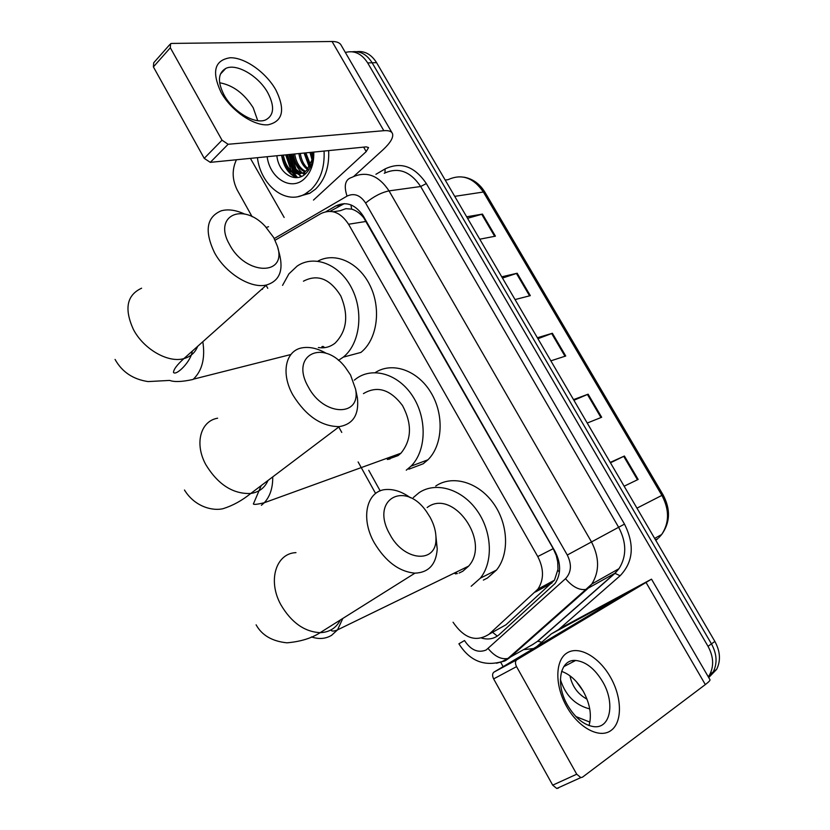 <?xml version="1.0" encoding="UTF-8"?>
<svg xmlns="http://www.w3.org/2000/svg" width="830" height="830" viewBox="0 0 830 830"><rect width="100%" height="100%" fill="white"/><g stroke="black" fill="none" stroke-linecap="round" stroke-linejoin="round"><path stroke-width="1.25" d="M455.981 573.966L454.145 573.167M388.513 459.374L386.718 458.357M323.534 347.77L321.895 346.618M498.799 628.787L505.968 624.793L554.461 580.201L557.988 569.307L557.718 561.931L556.276 555.571L553.247 548.651L363.685 217.73C359.992 213.248 355.977 210.374 351.65 209.119L345.861 208.672L340.072 210.747L333.255 211.754M453.066 622.241C464.178 638.467 476.181 642.451 489.078 634.213L537.902 589.155C544.055 579.63 544.003 568.758 537.757 556.546L348.569 224.245C340.653 212.241 331.419 208.693 320.878 213.601L275.083 240.233M266.119 285.344L267.768 288.321M368.738 470.278L380.192 490.914M573.405 661.635L573.323 660.545L573.405 661.635M296.424 177.63L292.357 172.588L296.424 177.63M291.143 170.648L285.696 154.878L291.143 170.648M345.353 52.477C354.244 50.132 361.683 53.618 367.69 62.924L708.021 646.321C713.489 656.405 714.091 665.774 709.816 674.437L708.291 676.824M252.123 216.713L237.307 190.163C232.11 179.737 231.819 169.6 236.446 159.765M503.136 666.656L500.615 662.143M352.345 51.771C360.334 50.848 366.933 54.521 372.141 62.79L711.455 643.873C716.913 653.905 717.504 663.243 713.24 671.885L708.696 677.519L713.24 671.885C717.504 663.243 716.913 653.905 711.455 643.873L372.141 62.79C366.933 54.521 360.334 50.848 352.345 51.771M293.986 167.038L290.199 154.432L293.986 167.038M481.763 638.146C488.559 639.961 494.4 638.758 499.287 634.556L555.062 583.49C561.163 574.028 561.111 563.269 554.917 551.224L363.488 216.381C355.603 204.491 346.39 201.005 335.849 205.923L326.014 211.629M330.06 211.318L344.336 203.609M286.827 154.764L293.27 172.132M294.1 173.366L297.576 177.537M574.287 660.462L574.35 661.137M356.817 51.678C364.795 50.765 371.373 54.427 376.571 62.655L714.869 641.434C720.305 651.436 720.897 660.742 716.632 669.354L709.297 676.979M610.226 462.414L624.409 456.023L638.146 479.45L624.139 486.204M501.745 276.826L517.173 273.236L530.318 295.646L515.046 299.568M466.657 216.796L482.469 214.088L495.427 236.166L479.761 239.206M573.52 399.614L588.128 394.188L601.667 417.272L587.215 423.051M537.363 337.758L552.386 333.266L565.728 356.008L550.861 360.843M537.923 338.723L552.386 333.266M573.914 400.288L588.128 394.188M467.539 218.3L482.469 214.088M502.472 278.06L517.173 273.236M610.455 462.798L624.409 456.023M221.122 92.493C211.463 71.795 214.462 60.217 230.118 57.758C244.84 57.343 265.922 72.324 275.799 89.827C285.541 109.726 282.968 121.377 268.09 124.791C253.721 126.087 231.342 110.878 221.122 92.493M267.841 92.846C258.721 76.049 236.394 62.914 225.719 68.465C217.968 73.061 217.429 81.921 224.09 95.056C233.168 111.905 255.246 124.822 265.797 119.842C274.087 115.266 274.772 106.261 267.841 92.846M219.639 82.751C233.043 85.2 244.238 93.551 253.212 107.796L257.736 120.682M284.161 217.46L250.401 158.374M353.839 176.344L382.9 149.877C390.474 142.833 393.669 137.396 392.476 133.547C391.48 131.275 388.596 130.32 383.834 130.694L228.115 144.275L210.291 162.358L366.3 146.869L368.541 147.584L366.206 151.6L313.481 200.082M391.988 132.707L341.317 45.526C340.061 42.838 336.98 41.49 332.062 41.5L171.654 43.43L170.586 43.668L170.326 47.777L153.394 66.908L153.695 62.8L169.756 44.613M210.291 162.358L204.232 158.354L222.015 140.177L170.326 47.777M222.015 140.177L228.115 144.275M204.232 158.354L153.394 66.908M300.699 176.759L298.769 174.082M298.655 173.895L297.15 171.426M296.04 169.31L291.444 154.307M324.074 151.06C324.81 167.453 320.453 180.318 311.022 189.665L305.222 193.898C285.987 205.342 260.796 185.733 257.425 157.679M328.659 150.603C329.375 166.934 325.018 179.757 315.597 189.074L309.798 193.297L298.406 196.513M312.817 152.181L311.873 160.149L312.661 152.201M313.75 152.087C314.124 163.251 311.105 172.049 304.683 178.481C291.631 191.647 269.958 178.73 267.146 156.714M276.888 155.75C278.527 173.46 295.418 183.689 305.575 173.74C310.887 168.615 313.439 161.414 313.221 152.139M283.32 155.106C285.717 167.131 291.33 173.397 300.149 173.916M281.889 155.251C285.51 170.409 292.772 176.209 303.676 172.65L306.747 170.326L311.873 160.149M289.037 154.546C290.925 164.838 295.553 171.001 302.919 173.034M287.605 154.681C290.355 167.702 296.528 173.875 306.135 173.211M294.692 153.986C296.134 162.514 299.765 168.314 305.575 171.374M293.281 154.121C294.837 163.105 298.717 169.019 304.921 171.872M300.304 153.425C301.29 160.024 303.894 165.149 308.106 168.781M298.904 153.56C300.004 160.667 302.857 165.99 307.484 169.538M305.865 152.876L310.441 164.755M304.486 153.011L309.881 165.948M311.385 152.326L312.443 157.119M310.015 152.461L311.976 159.713M304.091 153.052L309.258 167.079M292.938 154.152C294.059 162.058 297.14 168.282 302.151 172.847M302.805 173.397L304.517 174.611M287.284 154.712C288.425 162.67 291.517 168.947 296.569 173.532M281.588 155.283C283.559 166.788 288.581 174.238 296.642 177.62M290.614 164.164L297.648 173.771M298.063 174.103L301.705 176.334M285.064 165.087C288.176 171.551 292.295 175.701 297.41 177.558M229.62 244.674C245.867 275.871 287.647 275.985 277.355 246.126L273.693 237.536L265.133 226.237C242.609 201.804 212.729 215.852 229.62 244.674M277.749 247.631L279.492 254.167C283.632 270.756 279.316 281.028 266.534 284.981C250.982 289.006 225.511 273.412 214.42 252.517C204.273 230.979 206.535 217.076 221.195 210.82C228.001 208.953 235.72 209.99 244.362 213.943M318.378 347.511C324.426 348.486 329.925 347.085 334.864 343.309L335.154 343.081C346.961 330.952 348.828 315.224 340.777 295.895C329.998 278.704 317.548 273.796 303.438 281.194M324.821 347.635L322.901 346.359M282.563 285.364L288.913 273.858L297.171 266.077C314.248 254.333 339.553 264.116 351.692 288.145C364.038 312.018 359.878 344.035 343.257 357.149L338.412 360.396M317.849 261.16C335.247 251.573 359.276 262.581 370.315 286.08C381.551 309.445 377.007 339.771 360.884 352.428L360.718 352.563M308.335 386.977C323.617 416.463 361.206 417.21 355.582 389.197L350.55 374.994L345.446 367.503C323.524 338.474 289.494 354.597 308.335 386.977M356.215 392.154L357.408 397.819C359.183 414.637 353.155 424.234 339.304 426.62C321.48 426.568 306.042 416.079 292.969 395.142C280.343 372.981 285.707 349.824 302.898 347.718C310.171 346.67 317.973 348.558 326.325 353.362M387.351 459.498L398.099 455.587L400.942 453.211C411.732 439.89 412.251 423.995 402.509 405.538C390.266 389.374 377.245 385.4 363.426 393.617M389.882 459.146L387.714 458.004M354.337 380.15L355.406 379.289C371.799 366.227 398.11 373.479 412.635 396.097C427.357 418.548 426.423 450.929 411.016 466.17L406.264 470.185M375.264 372.577C392.102 361.538 417.293 370.035 430.739 392.237C444.351 414.284 442.898 445.067 427.948 459.799L423.207 463.773L408.848 469.209M389.882 534.385C403.857 561.339 436.341 563.892 435.968 539.127C436.144 532.009 434.173 524.705 430.065 517.215L426.765 512.048C405.196 479.699 369.558 499.266 389.882 534.385M435.958 536.522L437.234 549.004C436.072 564.535 428.643 572.586 414.948 573.157C399.168 571.704 385.639 561.609 374.34 542.893C359.681 517.318 367.161 489.368 387.226 489.482C394.79 489.295 402.55 492.076 410.508 497.803M459.104 573.053L462.798 571.248L468.628 566.122C491.204 541.44 452.703 487.853 427.149 507.535M457.403 573.613L455.12 572.7M413.361 497.523L418.911 492.813C435.397 481.431 461.19 488.631 476.555 509.848C492.065 530.941 493.632 561.723 480.321 578.188L471.191 586.25M435.729 486.048C452.143 474.77 477.748 481.784 492.947 502.658C508.302 523.398 509.776 553.755 496.506 570.054L487.418 578.043L483.361 580.097M566.641 706.517C554.544 685.217 555.114 659.995 567.149 652.868C579.008 645.418 598.99 656.852 610.413 677.093C622.012 697.21 622.625 722.142 611.077 730.442C599.716 739.063 578.552 727.931 566.641 706.517M602.653 681.7C594.747 668.638 585.752 661.562 575.657 660.462C560.063 658.947 555.062 683.962 567.575 705.251C575.294 718.116 584.092 725.264 593.99 726.675C610.683 728.761 615.196 702.616 602.653 681.7M561.588 671.366C569.992 674.344 577.234 681.015 583.324 691.38C590.037 703.913 591.935 715.315 589.02 725.565M551.338 633.892L565.676 625.415L651.519 579.153L516.789 659.819C515.119 661.209 515.036 663.492 516.551 666.635L493.632 678.899C492.149 675.786 492.252 673.524 493.943 672.124L625.945 593.471L551.338 633.892L536.564 646.757M651.54 579.205L709.889 679.573C710.542 680.102 709.028 681.772 705.324 684.584L582.494 777.171L580.813 777.596L576.726 774.214L516.551 666.635M558.455 788.054L556.764 788.479L552.707 785.159L493.632 678.899M589.902 722.11L575.906 716.56M589.746 708.934C575.149 705.106 565.355 695.301 560.385 679.511M569.951 675.786C572.181 686.379 577.867 694.171 586.997 699.161M573.032 660.587L572.783 661.956M576.269 681.554L583.116 691.017M573.561 660.514L573.364 661.655M578.842 684.615L581.01 687.624M497.305 636.112L492.553 632.273M351.65 209.119L350.924 204.875M559.441 571.932L557.895 570.469M366.165 221.423L348.569 224.245M553.247 548.651L537.757 556.546M551.971 583.002L535.319 592.039M505.968 624.793L489.078 634.213M458.907 643.8L464.52 640.542C470.755 650.066 477.956 653.231 486.121 650.025L565.531 578.686C571.372 572.368 571.953 564.493 567.284 555.031L365.615 203.039C360.345 195.102 354.151 192.788 347.033 196.119L274.242 238.552M352.169 177.215C366.258 170.669 378.553 175.223 389.042 190.879L591.323 541.627C599.478 557.293 599.644 571.434 591.811 584.04L587.609 588.75L509.672 657.702L505.553 660.587M533.576 644.018L507.929 658.46C501.216 659.694 494.639 656.395 488.165 648.562M375.917 174.3L385.058 168.947C400.849 161.435 414.606 166.311 426.33 183.565L624.492 524.104C634.763 544.739 633.311 561.962 620.114 575.75L558.549 629.638M533.586 648.531L524.104 649.62M519.497 649.008L518.781 648.853M367.69 62.924L376.571 62.655M708.021 646.321L714.869 641.434M522.298 646.529L521.603 646.352M365.615 203.039C373.542 196.544 381.344 192.498 389.042 190.879L420.665 186.511C410.373 171.281 398.244 166.861 384.259 173.273M504.827 660.96L496.496 663.232M458.897 643.79C469.573 660.763 483.942 666.718 501.994 661.624L507.929 658.46L585.897 589.435L614.833 573.291L618.993 568.675C626.754 556.339 626.65 542.561 618.682 527.351L420.665 186.511L426.33 183.565M541.72 642.233L537.664 641.165L614.833 573.291L620.114 575.75M567.284 555.031L624.492 524.104M385.016 172.868L385.058 168.947M531.833 645.055L538.058 640.999L615.217 573.136L618.993 568.675L591.811 584.04L585.897 589.435C579.226 590.4 572.43 586.82 565.531 578.686M347.033 196.119C343.641 185.598 345.218 179.353 351.775 177.402M266.295 227.451L268.536 226.715M340.528 205.249L335.849 205.923M658.781 537.778L661.645 534.541C670.246 522.527 670.723 509.298 663.077 494.867L661.894 495.396L483.382 192.021L485.052 192.404L663.066 494.856M654.652 538.421L661.645 534.541C669.395 522.817 669.478 509.776 661.894 495.396L636.963 508.147M454.716 196.357L483.382 192.021C473.484 177.61 461.708 173.491 448.044 179.674L445.191 180.058M655.814 540.413L657.951 538.546L655.513 539.894M565.002 356.246L551.67 333.515M529.571 295.833L516.436 273.454M494.659 236.322L481.722 214.265M600.962 417.552L587.422 394.468M637.471 479.782L623.724 456.344M383.834 130.694L332.062 41.5M366.206 151.6L363.633 147.138M297.389 173.719L294.671 169.507M292.305 164.496L289.639 154.484M141.608 288.207C126.824 295.055 124.064 308.76 133.34 329.334C143.569 349.212 168.262 363.26 183.887 358.602C190.599 356.734 195.185 352.657 197.644 346.349M290.874 354.514L193.349 379.186C202.178 370.647 205.332 358.166 202.821 341.742M217.636 418.206C200.445 421.028 194.23 443.801 205.913 464.81C218.072 484.606 233.023 494.172 250.753 493.487C258.991 492.221 264.749 487.874 268.028 480.446M261.398 505.283L264.293 502.731C270.061 496.444 272.873 487.833 272.728 476.897M295.968 552.635C275.954 553.309 267.385 580.689 280.934 604.873C291.392 622.562 304.465 631.827 320.141 632.668C329.417 632.315 336.16 628.082 340.362 619.979M311.416 636.901C318.834 639.432 325.557 638.913 331.575 635.324L337.54 629.866L342.811 618.433M705.324 684.584L646.155 582.639M552.707 785.159L576.726 774.214M493.943 672.124L516.789 659.819M554.461 580.201L537.902 589.155M709.816 674.437L716.632 669.354M262.197 288.84L262.488 289.369M338.775 427.025L341.763 432.42M358.114 461.937L375.606 493.487M463.825 177.153C472.675 178.73 479.719 183.772 484.979 192.27M225.719 68.465L220.375 74.181M305.222 193.898L309.798 193.297M192.249 351.163C191.253 361.289 176.282 376.073 173.501 372.473C173.553 369.485 177.018 364.868 183.887 358.602L266.534 284.981M343.257 357.149L360.884 352.428M115.059 359.421C122.062 371.985 133.08 379.372 148.124 381.582L169.662 380.42C174.414 382.174 182.216 381.852 193.048 379.445M355.582 389.197L357.408 397.819M184.468 490.011C195.237 507.659 214.14 511.259 223.498 508.541C232.95 505.532 242.038 500.521 250.753 493.487L339.304 426.62M411.016 466.17L427.948 459.799M400.942 453.211L264.293 502.731C255.754 504.754 252.227 504.92 253.71 503.229L261.211 485.592M435.968 539.127L437.234 549.004M256.117 624.834C261.875 635.292 272.157 641.3 286.952 642.825C300.481 641.652 311.551 638.26 320.141 632.668L414.948 573.157M480.321 578.188L496.506 570.054M468.628 566.122L337.54 629.866C333.774 631.412 331.606 631.464 331.046 630.022L331.025 629.918M575.657 660.462L563.736 666.666M556.764 788.479L580.813 777.596"/></g></svg>
